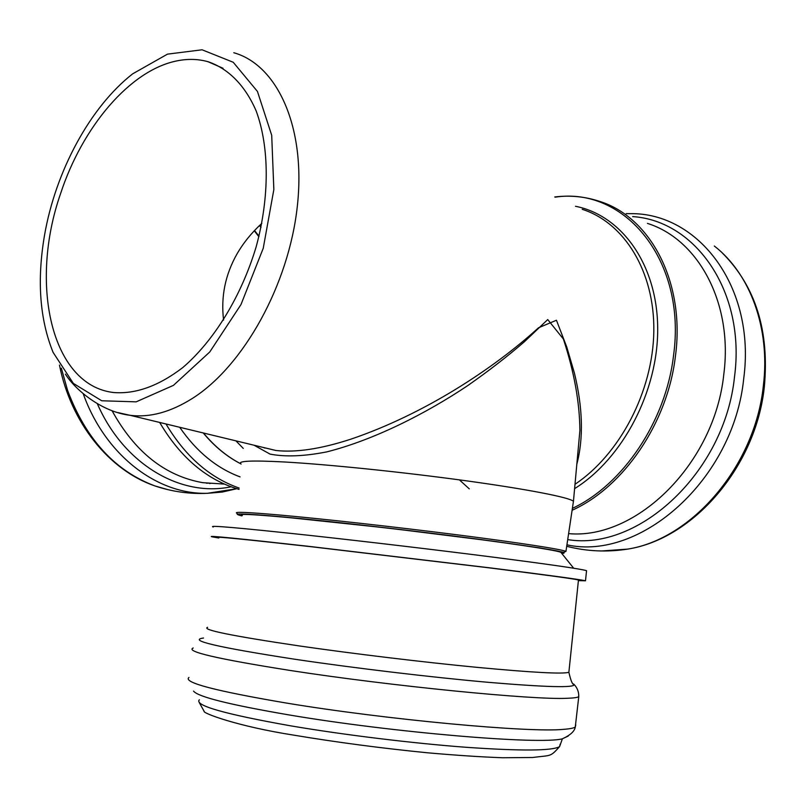 <?xml version="1.0" encoding="UTF-8"?>
<svg xmlns="http://www.w3.org/2000/svg" width="806" height="806" viewBox="0 0 806 806"><rect width="100%" height="100%" fill="white"/><g stroke="black" fill="none" stroke-linecap="round" stroke-linejoin="round"><path stroke-width="1.21" d="M44.582 234.909C36.834 279.974 39.665 319.116 53.085 352.353L73.356 383.404L101.758 400.773L136.143 401.851L173.431 385.369L209.762 351.98L240.964 304.597L263.24 248.278L273.849 189.561L271.703 135.287L257.446 91.441L233.216 62.253L202.084 49.791L167.467 54.143L132.698 73.82C90 107.138 55.695 171.225 44.582 234.909M576.824 464.266C583.645 438.242 582.849 407.856 574.416 373.118L566.749 346.963L556.442 320.244L538.499 327.8C493.584 368.705 424.047 414.405 350.731 439.21C320.808 448.962 295.873 452.71 275.904 450.483L262.937 447.37M254.061 445.224L270.02 454.09C285.304 457.073 304.275 456.327 326.934 451.854C373.974 439.925 425.81 413.669 467.581 385.711C488.668 370.951 507.579 356.323 524.323 341.804L547.737 319.569L563.374 339.014C574.144 371.747 579.645 402.244 579.897 430.505L577.872 452.76M235.906 440.842L243.271 448.408M241.105 464.044C236.853 460.931 251.331 460.246 284.528 461.989C328.133 464.427 402.627 472.074 465.122 480.648C527.708 489.232 569.701 497.483 573.449 501.302L573.247 502.652M177.048 60.863C187.808 58.677 198.135 58.959 208.039 61.709C228.269 68.53 245.095 85.355 256.157 110.926C269.436 146.894 269.728 196.976 256.157 246.817C241.306 296.396 214.023 340.787 182.801 367.556C158.711 385.993 135.609 394.315 113.485 392.512C51.262 385.228 29.036 283.843 60.561 193.682C82.303 127.026 130.078 70.072 177.048 60.863M261.819 223.363C251.643 232.682 243.362 242.898 236.974 254.001C225.237 274.725 220.773 296.759 223.584 320.103M159.659 422.435C180.484 457.677 206.951 479.993 239.05 489.403M165.976 423.966C185.36 456.398 209.751 477.757 239.16 488.063M179.708 427.281C196.513 451.632 216.633 468.165 240.067 476.88M218.879 537.642C213.046 536.161 243.966 539.204 311.64 546.77L488.073 567.716C542.932 574.607 573.066 578.688 578.466 579.977L578.436 580.249M218.829 537.995L212.008 536.816C205.842 535.265 237.841 538.418 308.013 546.256L491.61 568.059C548.664 575.222 579.957 579.464 585.499 580.794L578.396 580.652M213.247 526.993C207.142 525.008 239.17 527.789 309.323 535.355C365.098 541.451 437.386 550.014 492.798 557.107C549.803 564.452 581.045 568.976 586.546 570.668L586.496 571.101M233.8 52.733C277.486 64.984 306.048 127.298 297.343 206.084C288.85 284.78 243.442 366.095 192.493 398.355C170.62 412.138 149.835 417.79 130.159 415.322L117.736 412.551M582.224 209.308C624.267 222.728 654.744 271.451 653.817 331.377C652.971 391.232 619.945 454.292 575 484.285M574.597 488.648C622.867 458.604 658.452 390.799 657.686 327.568C657.092 264.247 621.476 215.293 575.504 206.286M203.455 433.013C214.567 446.403 227 456.67 240.772 463.782M555.183 197.158C624.469 186.468 686.913 260.419 673.524 355.648C665.847 421.457 622.847 484.809 572.391 508.374M554.75 196.966C570.114 195.112 585.005 196.563 599.432 201.319C650.462 217.005 685.402 282.402 675.438 356.091C667.66 422.979 623.501 487.207 572.099 510.279M241.871 515.87C230.113 513.13 243.08 513.422 280.76 516.727C231.191 512.374 238.233 514.56 237.276 514.399L237.115 513.331C232.813 511.598 247.029 512.163 279.773 515.034C322.783 518.873 396.371 527.053 458.231 534.952C520.192 542.861 561.973 549.36 565.943 551.405L573.449 501.302L577.862 452.841M469.263 488.849L459.4 479.872M647.44 223.403C698.197 239.231 733.178 302.996 723.808 374.256C714.6 463.883 636.176 539.939 568.603 533.622M632.65 216.592C695.618 220.612 745.852 291.923 734.538 376.573C724.906 472.276 638.523 551.425 567.706 539.607M626.191 213.62L630.091 213.661C698.339 212.401 755.957 287.148 743.747 378.377C733.732 479.429 640.448 561.238 566.93 544.826M714.317 246.021C750.144 273.758 770.455 328.334 763.353 385.792C755.01 466.231 691.911 539.103 627.673 549.108L601.488 550.982M242.314 515.518C236.591 513.644 250.283 514.178 283.39 517.109C327.075 521.049 403.04 529.582 464.316 537.481C525.724 545.4 563.273 551.455 561.218 552.755M565.943 551.405L563.817 552.281L539.637 547.868L494.622 541.37L388.432 528.111L280.72 516.727C328.516 521.029 414.375 530.771 478.603 539.234C544.987 548.171 572.723 552.916 561.792 553.47M206.376 483.197L209.62 483.116M261.003 227.363L259.441 225.589M258.988 236.178L254.535 230.526M209.631 483.55L211.041 483.207M61.337 368.171L67.623 390.527C85.96 439.199 115.057 471.006 154.913 485.927L168.051 489.695M83.219 393.731C105.243 455.481 157.482 494.793 207.434 493.302L222.275 492.053L236.773 488.728L207.434 493.302C189.571 494.149 172.061 491.69 154.913 485.927C108.971 470.241 70.847 422.546 59.463 365.088M97.345 403.756C123.933 464.75 181.098 497.433 231.05 486.794M112.034 410.667C134.783 451.965 165.018 475.963 202.759 482.673L221.237 483.872M199.354 699.789C194.075 705.411 224.552 714.096 290.754 725.853C343.709 734.86 412.491 743.273 466.059 747.283C521.26 751.121 552.432 750.89 559.596 746.608L560.17 744.19M193.551 691.105C197.863 696.797 229.539 704.716 288.588 714.851C392.31 732.523 540.352 744.946 562.376 738.81L568.18 736.09M188.967 677.443C182.72 682.43 215.212 690.974 286.442 703.064C386.326 719.667 530.096 732.916 563.797 729.329C569.902 728.866 573.731 728.1 575.272 727.042L575.766 724.987M193.198 647.984C185.138 651.48 217.529 658.986 290.372 670.491C390.195 685.966 533.562 700.092 567.021 698.288C573.671 698.087 577.59 697.533 578.768 696.626C578.849 691.86 577.287 687.8 574.094 684.455L573.54 683.951M203.525 638.02C187.284 640.246 217.741 647.329 294.895 659.258C354.005 668.063 431.905 677.342 488.738 682.36C546.921 687.256 575.373 687.951 574.094 684.455C572.562 684.919 570.819 680.858 568.875 672.275L568.986 671.186M207.585 627.3C201.228 629.708 231.927 635.944 299.711 645.999C353.512 653.767 423.372 662.189 477.172 667.368C532.544 672.557 563.112 674.189 568.875 672.275L578.466 579.977M65.407 374.135C75.28 389.802 101.536 411.926 130.159 415.322L275.874 450.494M264.983 448.086L263.058 447.401M208.039 61.709L223.05 68.288M566.709 546.287C586.587 551.395 606.918 552.332 627.693 549.108C693.603 538.821 756.058 466.392 764.35 386.689C769.478 330.843 755.524 286.332 722.488 253.144M240.883 463.873C226.97 456.73 214.426 446.423 203.243 432.963M206.326 483.187L209.58 483.116M258.867 236.672L254.283 230.788M224.37 484.084L221.438 483.892M578.768 696.626L575.272 727.042C574.607 731.284 570.305 735.213 562.376 738.81L559.596 746.608C549.894 757.418 551.455 754.99 532.655 757.499L502.571 757.751C480.719 756.945 455.702 755.282 427.523 752.794C381.329 748.2 336.958 742.346 294.402 735.243C237.236 726.357 202.185 712.998 204.089 711.224L199.324 702.671M585.499 580.794L586.546 570.668M560.855 552.312L573.681 568.22"/></g></svg>
